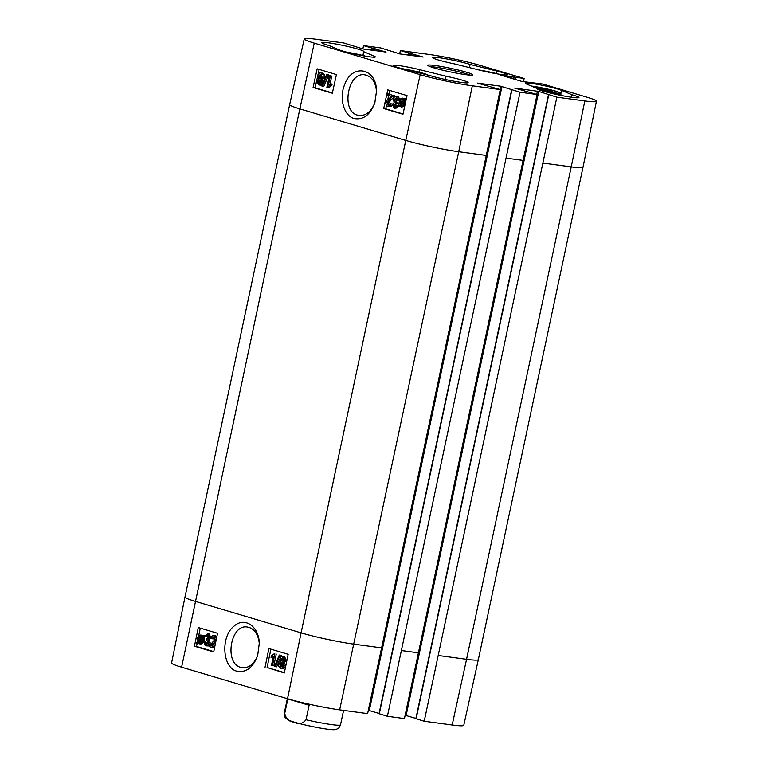 <?xml version="1.0" encoding="UTF-8"?>
<svg xmlns="http://www.w3.org/2000/svg" width="768" height="768" viewBox="0 0 768 768"><rect width="100%" height="100%" fill="white"/><g stroke="black" fill="none" stroke-linecap="round" stroke-linejoin="round"><path stroke-width="1.15" d="M535.181 87.696L546.259 89.347L552.768 91.286L550.022 91.44L536.928 88.522M546.259 89.347L545.981 90.672M537.072 87.59L536.899 88.426M412.925 71.357L415.171 71.914M307.421 703.824L309.091 705.283L306.019 719.76C302.63 723.898 298.685 724.685 294.192 722.112C289.21 721.862 286.051 718.963 284.726 713.414L287.875 698.842M287.798 698.947L309.091 705.283M284.275 657.706L282.605 659.098L283.526 661.363M281.242 658.925L282.912 657.533L283.824 659.779L282.163 661.2L281.242 658.925L282.605 659.098M283.258 662.534L281.174 664.397L282.317 667.277M279.802 664.224L281.894 662.362L283.046 665.251L280.944 667.104L279.802 664.224L281.174 664.397M280.214 658.675C280.666 656.851 281.645 656.074 283.133 656.352L284.842 660.096L283.171 662.083L284.064 665.53C283.526 667.68 282.403 668.602 280.694 668.285C279.062 667.613 278.429 666.154 278.794 663.917L280.934 661.421L280.214 658.675M284.506 656.525L282.749 656.275L284.506 656.525L286.205 660.259L284.534 662.246L283.171 662.083M284.534 662.246L285.437 665.702C284.899 667.853 283.776 668.765 282.067 668.448M282.499 668.534L280.694 668.285M279.302 655.056L280.099 655.286L275.29 666.672L274.493 666.432L279.302 655.056L281.462 655.459L280.099 655.286M281.462 655.459L276.653 666.835L275.29 666.672M271.488 665.328L273.37 656.198L271.037 657.341L271.325 655.949L274.253 653.712L274.886 653.894L272.467 665.626L271.488 665.328M273.149 657.264L271.037 657.341M274.886 653.894L274.253 653.712M276.25 654.067L273.84 665.789L272.467 665.626M214.483 648.163L208.982 646.56L215.011 639.312L213.667 636.787M213.917 636.845L211.872 638.717L210.883 638.266C211.517 636.096 212.621 635.232 214.186 635.664C215.76 636.307 216.365 637.632 216.019 639.658C215.99 640.829 214.867 642.211 212.65 643.805L210.634 645.59L214.57 646.762L214.282 648.144M215.28 637.008L213.235 638.89L211.872 638.717M215.549 635.837L213.725 635.568L216.845 636.701M215.606 642.701L212.006 645.754L210.634 645.59M212.006 645.754L214.8 646.589M207.014 644.688L205.91 641.923L204.547 641.75L205.862 644.563M206.083 644.573L207.792 642.566L206.688 639.83L205.968 639.792L206.755 638.688M207.216 638.669L206.333 638.563M207.024 638.698L208.531 637.171L207.389 634.906M207.59 634.954L205.699 636.624L204.768 636.077L207.811 633.773L209.539 637.498L207.946 639.533L208.848 642.854C208.262 645.053 207.11 646.003 205.392 645.696L203.52 641.645L204.547 641.75M208.954 635.117L207.072 636.797L205.699 636.624M208.464 633.85L207.446 633.696L209.174 633.936L210.902 637.661L209.309 639.706L207.946 639.533M209.309 639.706L210.211 643.027C209.635 645.216 208.483 646.166 206.765 645.869M207.168 645.955L205.392 645.696M202.195 637.872L202.099 640.08C201.562 642.24 200.678 643.162 199.43 642.854L198.288 641.779L202.195 637.872M202.214 639.398L199.651 641.942L200.112 642.614L198.749 642.442M200.112 642.614L200.794 643.018M199.651 641.942L198.288 641.779M201.994 637.19L198.077 641.098L198.154 638.87C198.71 636.643 199.603 635.712 200.851 636.067L201.994 637.19M198.979 640.205L198 640.08M202.214 636.24C200.976 635.875 200.074 636.806 199.526 639.034L199.373 640.253M203.51 635.674L202.896 640.282C202.166 643.027 200.957 644.208 199.258 643.814L197.664 642.403L196.771 643.286L196.483 642.691L197.414 641.76L197.366 638.65C198.067 635.894 199.286 634.714 201.043 635.117L202.627 636.557L203.51 635.674L204.864 635.837M205.085 636.259L203.808 636.278M205.171 636.442L204.24 637.363L202.877 637.2M204.24 637.363L203.904 641.683M203.462 642.595L200.966 644.054L199.258 643.814M198.307 643.286L196.771 643.286M202.406 635.28L200.659 635.03L203.357 635.827M270.883 649.152L267.101 667.507L284.381 672.643M200.266 628.128L198.691 635.808M197.136 643.334L196.493 646.474L213.763 651.619M265.056 667.248L268.906 648.566L288.163 654.298L284.314 672.989L267.101 667.507M198.288 627.542L217.546 633.274L213.696 651.965L194.438 646.224L198.288 627.542M194.438 646.224L196.493 646.474M257.866 654.893C254.429 663.782 249.293 668.074 242.438 667.747L240.922 667.43C223.882 663.658 230.515 623.386 247.594 627.091L249.101 627.418C255.014 629.597 258.422 635.04 259.306 643.766M236.986 671.213C246.173 672.864 253.075 667.603 257.693 655.44L259.286 643.219C258.922 626.429 244.771 616.608 234.317 625.93C220.349 636.163 222.269 667.958 236.986 671.213M500.266 89.568L472.31 85.805A37.699 2.938 -168 0 1 420.173 74.669L314.256 43.133A37.699 2.938 -168 0 1 304.234 38.899L289.661 104.592L184.992 597.034L171.581 662.966A37.699 2.938 12 0 0 181.603 667.19L287.52 698.736A37.699 2.938 12 0 0 339.658 709.872L367.622 713.635L500.266 89.568L477.494 83.117L500.63 86.198L520.042 92.227L387.398 716.294L404.438 718.589L537.091 94.522L514.608 88.08L538.771 91.43L556.867 97.181L424.214 721.248L452.17 725.002A37.699 2.938 12 0 0 463.766 725.318L478.339 659.626A38.294 2.986 12 0 1 466.56 659.309L452.17 725.002M424.214 721.248L416.131 718.733M415.92 718.416L405.168 715.277M387.398 716.294L379.306 713.779M379.094 713.462L368.342 710.323M399.658 53.894L400.378 50.582L423.158 57.034L400.022 53.952L380.602 47.923L363.562 45.629L386.045 52.08L363.197 49.008L343.786 42.97L315.83 39.216A37.699 2.938 -168 0 0 304.234 38.899M362.832 48.941L363.562 45.629M543.274 163.114L571.229 166.867L584.822 100.944A37.699 2.938 -168 0 0 596.419 101.251A37.699 2.938 -168 0 0 586.397 97.027L542.746 84.029L521.933 81.466L500.429 75.062L524.131 78.48L523.45 81.773M393.206 95.462L387.907 93.888L393.206 95.462L387.072 102.691L388.358 105.206M394.57 95.664L394.234 96.624L392.87 96.422M394.234 96.624L388.426 102.893L389.501 105.36M388.57 105.226L390.221 103.286L391.2 103.747C390.538 105.907 389.424 106.771 387.859 106.339C386.285 105.696 385.69 104.371 386.064 102.355C386.102 101.184 387.245 99.802 389.491 98.208L391.536 96.432L387.6 95.261L387.907 93.888M391.2 103.747L390.221 103.286M389.616 106.627L387.859 106.339M392.563 103.939C391.901 106.109 390.787 106.973 389.213 106.531M396.538 97.507L394.349 99.446L395.424 102.182L396.154 102.23L395.77 103.45L393.552 104.842L394.464 107.059L396.374 105.379L397.306 105.936L394.224 108.23L392.544 104.515L394.166 102.48L393.293 99.158C393.907 96.97 395.078 96.029 396.797 96.326C398.266 96.893 398.87 98.237 398.63 100.368L397.603 100.262L396.346 97.459M397.891 97.699L395.712 99.648L396.787 102.384M395.798 102.24L397.507 102.422L397.133 103.651L395.77 103.45M396.979 103.584L394.915 105.043L395.827 107.251M398.39 105.965L396.374 105.379M398.458 106.099L397.306 105.936M395.904 108.499L394.224 108.23M398.669 106.128L395.587 108.432M397.459 96.422L396.442 96.25L398.16 96.528L400.061 99.61M398.63 100.368L397.603 100.262M404.112 99.37C402.864 99.062 401.962 99.974 401.395 102.134L401.28 102.797M399.907 104.141L400.032 101.933C400.598 99.782 401.501 98.861 402.749 99.168L403.882 100.243L399.907 104.141M400.109 104.822L404.093 100.915L403.978 103.152C403.392 105.37 402.49 106.301 401.242 105.936L400.109 104.822L402.605 106.138M404.102 102.442L401.462 105.024M398.563 106.33L399.245 101.731C400.003 98.995 401.232 97.814 402.931 98.208L404.515 99.619L405.418 98.736L405.706 99.331L404.765 100.262L404.774 103.363C404.035 106.118 402.797 107.29 401.04 106.896L399.466 105.456L398.563 106.33L400.099 106.358M403.699 98.323L405.235 98.928L403.872 98.726M406.32 98.87L405.418 98.736M406.205 99.408L405.706 99.331M405.974 100.435L404.765 100.262M404.64 106.531L401.04 106.896M320.544 82.282L318.854 83.674L317.971 81.427L319.651 80.016L320.544 82.282M321.014 80.218L319.325 81.629L320.218 83.875M322.051 76.992L319.939 78.854L318.806 75.974L320.947 74.122L322.051 76.992M322.301 74.323L320.17 76.176L321.302 79.056M321.571 82.531C321.101 84.355 320.112 85.133 318.614 84.854L316.954 81.12L318.653 79.133L317.789 75.686C318.355 73.546 319.498 72.634 321.206 72.95C322.838 73.622 323.462 75.072 323.069 77.309L320.88 79.805L321.571 82.531L322.934 82.733C322.454 84.557 321.475 85.334 319.978 85.056M320.314 85.123L318.614 84.854M321.83 73.037L322.57 73.152C324.202 73.814 324.826 75.274 324.422 77.51L322.243 79.997L320.88 79.805M322.243 79.997L322.934 82.733M322.454 86.15L321.658 85.92L326.621 74.563L327.418 74.794L322.454 86.15L323.808 86.352L328.771 74.995L327.418 74.794M328.771 74.995L326.621 74.563M330.413 75.898L328.416 85.018L330.768 83.875L330.461 85.267L326.87 87.312L329.434 75.61L331.776 76.099L330.019 84.115M330.461 85.267L331.824 85.469L332.131 84.077L330.768 83.875M331.824 85.469L328.867 87.696L327.504 87.494M331.776 76.099L329.434 75.61M389.76 90.451L388.973 94.042M388.637 95.568L387.754 99.6M386.496 105.35L385.738 108.816L403.018 113.962M319.142 69.427L315.12 87.792L332.4 92.938M336.422 74.573L332.342 93.226L313.085 87.485L317.165 68.832L336.422 74.573M313.085 87.485L315.12 87.792M407.04 95.597L402.95 114.25L383.693 108.518L387.782 89.866L407.04 95.597M383.693 108.518L385.738 108.816M374.947 102.432C371.414 111.446 366.163 115.805 359.213 115.488L357.696 115.162C340.598 111.418 347.923 71.232 364.973 74.89L366.49 75.226C372.451 77.434 375.792 82.934 376.522 91.718M354.154 118.522C363.245 120.154 370.128 114.941 374.794 102.912L376.502 91.238C376.694 68.045 352.166 63.024 344.582 84.749C338.909 98.237 343.93 115.939 354.154 118.522M446.006 76.214A21.542 1.68 -168 0 1 468.144 82.637A21.542 1.68 -168 0 1 453.84 81.206A21.542 1.68 -168 0 1 430.56 75.734L404.064 69.158A19.142 1.498 -168 0 1 393.053 65.414A19.142 1.498 -168 0 1 419.51 69.638L446.006 76.214L445.306 79.498M571.939 94.752A21.542 1.68 -168 0 1 578.957 97.536A21.542 1.68 -168 0 1 557.539 94.704A21.542 1.68 -168 0 1 536.813 88.579A21.542 1.68 -168 0 1 536.947 88.445L526.57 84.038A19.142 1.498 -168 0 1 525.341 83.213A19.142 1.498 -168 0 1 540.826 84.998A19.142 1.498 -168 0 1 561.571 90.346L571.939 94.752L571.411 97.229M496.589 70.992A19.142 1.498 -168 0 1 507.59 74.736A19.142 1.498 -168 0 1 481.142 70.512L454.646 63.936A21.542 1.68 -168 0 1 432.499 57.514A21.542 1.68 -168 0 1 446.813 58.944A21.542 1.68 -168 0 1 470.083 64.416L496.589 70.992L496.051 73.507M470.083 64.416L469.411 67.603M363.706 51.706L374.074 56.112A19.142 1.498 -168 0 1 375.302 56.938A19.142 1.498 -168 0 1 359.818 55.152A19.142 1.498 -168 0 1 339.082 49.805L328.704 45.408A21.542 1.68 -168 0 1 321.696 42.614A21.542 1.68 -168 0 1 343.114 45.446A21.542 1.68 -168 0 1 363.83 51.571A21.542 1.68 -168 0 1 363.706 51.706L362.899 55.498M430.378 66.71A21.542 1.68 -168 0 1 465.37 73.536A21.542 1.68 -168 0 1 469.92 75.11M466.694 72.278A22.973 1.795 12 0 0 441.398 66.509A22.973 1.795 12 0 0 427.891 65.453A22.973 1.795 12 0 0 449.952 71.827A22.973 1.795 12 0 0 472.704 74.976A22.973 1.795 12 0 0 466.694 72.278M537.091 94.522L520.042 92.227M584.822 100.944L556.867 97.181M400.378 50.582L428.342 54.346A37.699 2.938 -168 0 1 480.48 65.482L524.131 78.48M531.206 86.006A16.992 1.325 -168 0 1 552.634 90.298A16.992 1.325 -168 0 1 558.749 93.283A16.992 1.325 -168 0 1 539.213 89.914M552.883 93.667A17.952 1.402 12 0 0 560.938 94.186L560.534 93.082L557.674 91.776L544.003 88.253L531.187 85.997M402.134 68.669A16.992 1.325 -168 0 1 427.776 75.043M306.019 719.76A28.723 2.237 12 0 0 340.512 724.848C338.227 729.725 338.035 728.208 336.547 729.264C335.242 729.514 334.982 730.781 317.462 727.574C303.571 724.819 294.163 722.429 289.248 720.413L286.138 718.541C285.264 717.014 284.429 718.33 284.323 712.906A28.723 2.237 12 0 0 284.726 713.414M286.205 660.259L284.842 660.096M285.437 665.702L284.064 665.53M214.013 643.978L212.65 643.805M210.902 637.661L209.539 637.498M210.211 643.027L208.848 642.854M199.526 639.034L198.154 638.87M204.432 638.794L203.069 638.621M204.259 640.454L202.896 640.282M184.992 597.034A38.294 2.986 12 0 0 195.178 601.325L301.094 632.861L287.52 698.736M289.661 104.592A38.294 2.986 12 0 0 299.846 108.883L181.603 667.19M408.058 55.037L408.49 53.002M499.93 89.472L500.63 86.198M369.302 710.544L501.955 86.477M379.286 713.875L511.93 89.808M537.446 91.152L536.755 94.416M406.128 715.498L538.771 91.43M416.102 718.829L548.755 94.762M438.605 655.546L466.56 659.309L571.229 166.867A38.294 2.986 12 0 0 583.008 167.184L478.339 659.626M314.256 43.133L299.846 108.883L405.763 140.429L301.094 632.861A38.294 2.986 12 0 0 354.048 644.179L382.003 647.933M420.173 74.669L405.763 140.429A38.294 2.986 12 0 0 458.717 151.738L339.658 709.872M401.779 650.602L418.829 652.886M371.232 50.083L371.674 48.048M511.661 78.403L512.064 76.522M512.966 78.787L513.389 76.8M513.763 79.027L514.186 77.04M515.069 79.421L515.51 77.318M472.31 85.805L458.717 151.738L486.672 155.501M506.448 158.16L523.498 160.454M391.565 99.36L390.211 99.158M388.426 102.893L387.072 102.691M395.712 99.648L394.349 99.446M394.915 105.043L393.552 104.842M401.395 102.134L400.032 101.933M405.322 103.44L404.774 103.363M319.325 81.629L317.971 81.427M320.17 76.176L318.806 75.974M324.422 77.51L323.069 77.309M419.51 69.638L418.973 72.154M561.571 90.346L560.88 93.571M374.074 56.112L373.843 57.197M409.402 55.219L409.814 53.28M410.256 55.334L410.669 53.395M411.6 55.517L411.994 53.683M372.586 50.266L372.989 48.326M373.43 50.381L373.843 48.442M374.784 50.563L375.168 48.73M346.925 52.234A16.992 1.325 -168 0 1 365.693 56.218M479.088 70.003A16.992 1.325 -168 0 1 497.981 74.006L479.04 69.994M560.938 94.186L560.688 95.347M427.997 75.101L411.715 70.464L402.086 68.659M340.512 724.848L343.584 710.4M284.323 712.906L287.347 698.678M379.027 713.77L511.68 89.702M415.853 718.723L548.496 94.656M596.419 101.251L583.008 167.184M365.741 56.227L346.886 52.214"/></g></svg>
